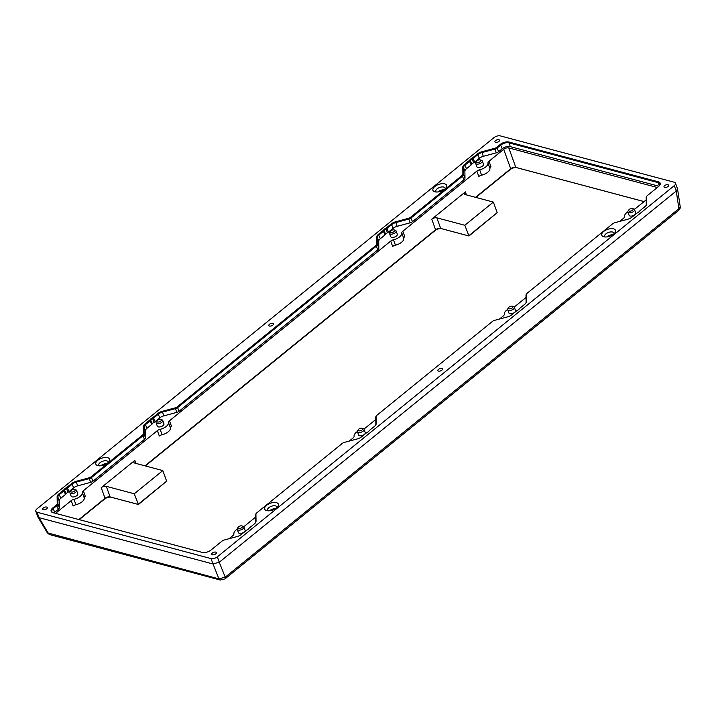<?xml version="1.0" encoding="UTF-8"?>
<svg xmlns="http://www.w3.org/2000/svg" width="716" height="716" viewBox="0 0 716 716"><rect width="100%" height="100%" fill="white"/><g stroke="black" fill="none" stroke-linecap="round" stroke-linejoin="round"><path stroke-width="1.07" d="M498.882 139.701A2.443 1.199 160.2 0 1 499.544 140.202A2.443 1.199 160.2 0 1 497.647 142.162A2.443 1.199 160.2 0 1 494.944 141.858A2.443 1.199 160.2 0 1 496.161 140.202A2.443 1.199 160.2 0 1 498.882 139.701M272.76 323.381A2.443 1.199 160.2 0 1 273.423 323.883A2.443 1.199 160.2 0 1 271.525 325.843A2.443 1.199 160.2 0 1 268.822 325.538A2.443 1.199 160.2 0 1 270.03 323.883A2.443 1.199 160.2 0 1 272.76 323.381M46.638 507.062A2.443 1.199 160.2 0 1 47.292 507.563A2.443 1.199 160.2 0 1 45.403 509.523A2.443 1.199 160.2 0 1 42.7 509.219A2.443 1.199 160.2 0 1 43.909 507.563A2.443 1.199 160.2 0 1 46.638 507.062M482.271 160.948L483.452 164.224A3.526 1.736 160.2 0 1 480.875 166.998A3.526 1.736 160.2 0 1 476.883 166.765A3.526 1.736 160.2 0 1 476.811 166.613L475.63 163.338A3.526 1.736 -19.8 0 0 475.701 163.49A3.526 1.736 -19.8 0 0 479.693 163.722A3.526 1.736 -19.8 0 0 482.271 160.948A3.526 1.736 -19.8 0 0 482.199 160.796A3.526 1.736 -19.8 0 0 481.358 160.232L480.212 159.91A2.354 1.155 -19.8 0 0 476.561 161.225A2.354 1.155 -19.8 0 0 478.431 162.434A2.354 1.155 -19.8 0 0 480.776 160.286A2.354 1.155 -19.8 0 0 480.212 159.91M476.561 161.225L475.88 162.201A3.526 1.736 -19.8 0 0 475.63 163.338M215.704 552.108A2.443 1.199 160.2 0 1 216.366 552.609A2.443 1.199 160.2 0 1 214.478 554.569A2.443 1.199 160.2 0 1 211.775 554.265A2.443 1.199 160.2 0 1 212.983 552.609A2.443 1.199 160.2 0 1 215.704 552.108M441.826 368.427A2.443 1.199 160.2 0 1 442.488 368.928A2.443 1.199 160.2 0 1 440.6 370.888A2.443 1.199 160.2 0 1 437.897 370.584A2.443 1.199 160.2 0 1 439.105 368.928A2.443 1.199 160.2 0 1 441.826 368.427M667.947 184.737A2.443 1.199 160.2 0 1 668.61 185.247A2.443 1.199 160.2 0 1 666.721 187.198A2.443 1.199 160.2 0 1 664.018 186.894A2.443 1.199 160.2 0 1 665.227 185.247A2.443 1.199 160.2 0 1 667.947 184.737M674.293 185.641L676.235 191.038L219.257 562.248L217.315 556.851L674.293 185.641A4.708 2.318 160.2 0 0 675.51 183.198A4.708 2.318 160.2 0 0 674.239 182.231L500.359 135.906A4.708 2.318 160.2 0 0 494.004 137.606L37.026 508.816A4.708 2.318 160.2 0 0 35.8 511.269L37.867 516.943L39.013 517.632L37.071 512.235A4.708 2.318 160.2 0 1 35.8 511.269M37.071 512.235L210.951 558.561L218.917 578.877L47.301 532.802L49.708 534.592A3.526 2.506 -75.1 0 1 49.708 534.592A3.526 2.506 -75.1 0 1 48.411 533.447L38.995 517.623M217.315 556.851A4.708 2.318 160.2 0 1 210.951 558.561M658.434 181.846L509.067 142.054A6.471 3.186 -19.8 0 0 500.323 144.399L496.725 147.326A2.945 1.45 160.2 0 1 494.738 148.302L481.77 151.792A6.471 3.186 -19.8 0 0 477.411 153.94L472.748 157.726A3.177 1.566 160.2 0 1 471.871 158.29A4.35 2.148 -19.8 0 0 469.839 159.945A3.177 1.566 160.2 0 1 469.24 160.581L464.568 164.367A6.471 3.186 -19.8 0 0 462.796 167.204L462.894 174.176A2.945 1.45 160.2 0 1 462.088 175.465L410.554 217.324A2.945 1.45 160.2 0 1 408.576 218.299L395.608 221.781A6.471 3.186 -19.8 0 0 391.249 223.929L386.586 227.724A3.177 1.566 160.2 0 1 385.709 228.288A4.35 2.148 -19.8 0 0 383.678 229.934A3.177 1.566 160.2 0 1 383.069 230.57L378.406 234.365A6.471 3.186 -19.8 0 0 376.625 237.202L376.732 244.165A2.945 1.45 160.2 0 1 375.918 245.454L177.219 406.867A2.945 1.45 160.2 0 1 175.241 407.843L162.264 411.324A6.471 3.186 -19.8 0 0 157.905 413.472L153.242 417.267A3.177 1.566 160.2 0 1 152.365 417.831A4.35 2.148 -19.8 0 0 150.333 419.478A3.177 1.566 160.2 0 1 149.734 420.122L145.062 423.908A6.471 3.186 -19.8 0 0 143.29 426.745L143.388 433.708A2.945 1.45 160.2 0 1 142.582 434.997L91.048 476.856A2.945 1.45 160.2 0 1 89.07 477.832L76.102 481.322A6.471 3.186 -19.8 0 0 71.743 483.47L67.08 487.256A3.177 1.566 160.2 0 1 66.203 487.82A4.35 2.148 -19.8 0 0 64.172 489.476A3.177 1.566 160.2 0 1 63.563 490.111L58.9 493.906A6.471 3.186 -19.8 0 0 57.119 496.734L57.226 503.706A2.945 1.45 160.2 0 1 56.412 504.995L52.814 507.921A6.471 3.186 -19.8 0 0 52.814 512.602A6.471 3.186 -19.8 0 0 52.886 512.62L202.243 552.412A6.471 3.186 -19.8 0 0 210.987 550.058L222.103 541.036A2.945 1.45 160.2 0 1 224.081 540.052L237.05 536.57A6.471 3.186 -19.8 0 0 241.408 534.422L246.08 530.637A3.177 1.566 160.2 0 1 246.948 530.064A4.35 2.148 -19.8 0 0 248.98 528.426A3.177 1.566 160.2 0 1 248.989 528.408A3.177 1.566 160.2 0 1 249.589 527.782L254.252 523.987A6.471 3.186 -19.8 0 0 255.478 522.707A6.471 3.186 -19.8 0 0 256.033 521.15L255.925 514.186A2.945 1.45 160.2 0 1 256.185 513.479A2.945 1.45 160.2 0 1 256.74 512.898L342.302 443.392A2.945 1.45 160.2 0 1 344.28 442.416L357.248 438.935A6.471 3.186 -19.8 0 0 361.607 436.787L366.279 432.992A3.177 1.566 160.2 0 1 367.156 432.428A4.35 2.148 -19.8 0 0 369.179 430.79A4.35 2.148 -19.8 0 0 369.179 430.781A3.177 1.566 160.2 0 1 369.188 430.772A3.177 1.566 160.2 0 1 369.787 430.137L374.459 426.351A6.471 3.186 -19.8 0 0 375.676 425.062A6.471 3.186 -19.8 0 0 376.231 423.514L376.133 416.551A2.945 1.45 160.2 0 1 376.383 415.844A2.945 1.45 160.2 0 1 376.938 415.262L492.554 321.341A2.945 1.45 160.2 0 1 494.532 320.365L507.501 316.884A6.471 3.186 -19.8 0 0 511.859 314.736L516.522 310.941A3.177 1.566 160.2 0 1 517.399 310.377A4.35 2.148 -19.8 0 0 519.422 308.739A3.177 1.566 160.2 0 1 519.44 308.721A3.177 1.566 160.2 0 1 520.04 308.095L524.703 304.3A6.471 3.186 -19.8 0 0 525.929 303.02A6.471 3.186 -19.8 0 0 526.484 301.463L526.376 294.5A2.945 1.45 160.2 0 1 526.627 293.793A2.945 1.45 160.2 0 1 527.182 293.211L612.753 223.705A2.945 1.45 160.2 0 1 614.731 222.73L627.699 219.248A6.471 3.186 -19.8 0 0 632.058 217.1L636.721 213.305A3.177 1.566 160.2 0 1 637.598 212.742A4.35 2.148 -19.8 0 0 639.621 211.104A3.177 1.566 160.2 0 1 639.639 211.086A3.177 1.566 160.2 0 1 640.238 210.45L644.901 206.664A6.471 3.186 -19.8 0 0 646.127 205.376A6.471 3.186 -19.8 0 0 646.682 203.827L646.575 196.855A2.945 1.45 160.2 0 1 646.825 196.157A2.945 1.45 160.2 0 1 647.38 195.566L658.496 186.545A6.471 3.186 -19.8 0 0 659.722 185.256A6.471 3.186 -19.8 0 0 658.434 181.846L658.21 182.643A5.88 2.9 160.2 0 1 659.803 183.86A5.88 2.9 160.2 0 1 659.534 185.507M276.412 502.659A7.294 3.589 -19.8 0 0 266.594 505.281A7.294 3.589 -19.8 0 0 266.558 510.58A7.294 3.589 -19.8 0 0 277.871 506.507A7.294 3.589 -19.8 0 0 276.412 502.659M107.588 457.685A7.294 3.589 -19.8 0 0 97.77 460.298A7.294 3.589 -19.8 0 0 97.725 465.606A7.294 3.589 -19.8 0 0 109.038 461.525A7.294 3.589 -19.8 0 0 107.588 457.685M444.681 183.86A7.294 3.589 -19.8 0 0 434.863 186.473A7.294 3.589 -19.8 0 0 434.818 191.781A7.294 3.589 -19.8 0 0 446.14 187.699A7.294 3.589 -19.8 0 0 444.681 183.86M613.505 228.834A7.294 3.589 -19.8 0 0 603.695 231.456A7.294 3.589 -19.8 0 0 603.651 236.754A7.294 3.589 -19.8 0 0 614.963 232.682A7.294 3.589 -19.8 0 0 613.505 228.834M79.234 519.637L104.581 499.052A4.94 2.434 160.2 0 1 111.257 497.253L138.421 504.494L166.64 481.188L138.09 504.377L110.121 496.931A3.768 1.853 -19.8 0 0 105.037 498.3L78.876 519.548M475.889 197.428L510.248 169.513A4.94 2.434 160.2 0 1 516.925 167.723L644.06 201.59M145.348 465.937L435.122 230.543A4.94 2.434 160.2 0 1 441.808 228.744L468.971 235.985L497.181 212.679L468.631 235.877L440.671 228.422A3.768 1.853 -19.8 0 0 435.579 229.791L144.99 465.839M526.493 294.025A3.526 1.736 -19.8 0 0 526.287 294.285A3.526 1.736 -19.8 0 0 525.992 295.135L526.09 302.098A5.88 2.9 160.2 0 1 525.741 303.271M376.24 416.077A3.526 1.736 -19.8 0 0 376.043 416.336A3.526 1.736 -19.8 0 0 375.739 417.177L375.846 424.149A5.88 2.9 160.2 0 1 375.488 425.313M256.042 513.712A3.526 1.736 -19.8 0 0 255.845 513.972A3.526 1.736 -19.8 0 0 255.54 514.822L255.648 521.785A5.88 2.9 160.2 0 1 255.29 522.957M53.181 512.701A5.88 2.9 160.2 0 1 51.856 511.573A5.88 2.9 160.2 0 1 53.387 508.512L56.994 505.585A3.526 1.736 -19.8 0 0 57.96 504.037L57.853 497.065A5.88 2.9 160.2 0 1 59.473 494.488L64.136 490.702A3.768 1.853 -19.8 0 0 64.852 489.941A3.768 1.853 160.2 0 1 66.615 488.518A3.768 1.853 -19.8 0 0 67.653 487.847L72.316 484.061A5.88 2.9 160.2 0 1 76.281 482.101L89.249 478.619A3.526 1.736 -19.8 0 0 91.621 477.447L143.155 435.588A3.526 1.736 -19.8 0 0 144.122 434.039L144.023 427.076A5.88 2.9 160.2 0 1 145.634 424.499L150.306 420.704A3.768 1.853 -19.8 0 0 151.022 419.952A3.768 1.853 160.2 0 1 152.776 418.52A3.768 1.853 -19.8 0 0 153.815 417.849L158.487 414.063A5.88 2.9 160.2 0 1 162.442 412.112L175.411 408.621A3.526 1.736 -19.8 0 0 177.792 407.458L376.5 246.044A3.526 1.736 -19.8 0 0 377.466 244.496L377.359 237.533A5.88 2.9 160.2 0 1 378.979 234.955L383.642 231.161A3.768 1.853 -19.8 0 0 384.358 230.409A3.768 1.853 160.2 0 1 386.121 228.977A3.768 1.853 -19.8 0 0 387.159 228.306L391.822 224.52A5.88 2.9 160.2 0 1 395.787 222.569L408.755 219.078A3.526 1.736 -19.8 0 0 411.127 217.906L462.661 176.046A3.526 1.736 -19.8 0 0 463.628 174.507L463.529 167.535A5.88 2.9 160.2 0 1 465.14 164.957L469.812 161.172A3.768 1.853 -19.8 0 0 470.528 160.411A3.768 1.853 160.2 0 1 472.283 158.988A3.768 1.853 -19.8 0 0 473.321 158.317L477.993 154.522A5.88 2.9 160.2 0 1 481.949 152.571L494.917 149.089A3.526 1.736 -19.8 0 0 497.298 147.917L500.905 144.99A5.88 2.9 160.2 0 1 508.852 142.851L658.21 182.643L659.329 185.757M646.691 196.39A3.526 1.736 -19.8 0 0 646.485 196.649A3.526 1.736 -19.8 0 0 646.19 197.491L646.288 204.463A5.88 2.9 160.2 0 1 645.939 205.626M54.031 512.925A5.88 2.9 160.2 0 1 54.738 512.271L58.345 509.345A3.526 1.736 -19.8 0 0 59.312 507.796L59.213 500.824A5.88 2.9 160.2 0 1 60.824 498.247L65.487 494.461A3.768 1.853 -19.8 0 0 66.212 493.7A3.768 1.853 160.2 0 1 67.966 492.277A3.768 1.853 -19.8 0 0 69.004 491.606L73.667 487.811A5.88 2.9 160.2 0 1 77.632 485.86L90.601 482.378A3.526 1.736 -19.8 0 0 92.982 481.206L144.507 439.347A3.526 1.736 -19.8 0 0 145.482 437.798L145.375 430.835A5.88 2.9 160.2 0 1 146.995 428.257L151.658 424.463A3.768 1.853 -19.8 0 0 152.374 423.711A3.768 1.853 160.2 0 1 154.128 422.279A3.768 1.853 -19.8 0 0 155.166 421.608L159.838 417.822A5.88 2.9 160.2 0 1 163.794 415.871L176.771 412.38A3.526 1.736 -19.8 0 0 179.143 411.208L377.851 249.803A3.526 1.736 -19.8 0 0 378.818 248.255L378.719 241.292A5.88 2.9 160.2 0 1 380.33 238.714L384.993 234.92A3.768 1.853 -19.8 0 0 385.718 234.168A3.768 1.853 160.2 0 1 387.472 232.736A3.768 1.853 -19.8 0 0 388.511 232.065L393.173 228.279A5.88 2.9 160.2 0 1 397.138 226.328L410.107 222.837A3.526 1.736 -19.8 0 0 412.488 221.665L464.013 179.805A3.526 1.736 -19.8 0 0 464.988 178.257L464.881 171.294A5.88 2.9 160.2 0 1 466.501 168.716L471.164 164.922A3.768 1.853 -19.8 0 0 471.88 164.17A3.768 1.853 160.2 0 1 473.634 162.747A3.768 1.853 -19.8 0 0 474.672 162.076L479.344 158.281A5.88 2.9 160.2 0 1 483.3 156.33L496.278 152.848A3.526 1.736 -19.8 0 0 498.649 151.676L502.256 148.749A5.88 2.9 160.2 0 1 510.204 146.61L658.872 186.223M390.703 241.086L392.645 246.483A3.768 1.853 160.2 0 1 395.429 245.176L393.487 239.779A3.768 1.853 -19.8 0 0 390.703 241.086L169.495 420.775A3.768 1.853 -19.8 0 0 168.475 422.556L170.417 427.953A8.234 4.054 160.2 0 1 162.093 434.719L160.142 429.323A3.768 1.853 -19.8 0 0 157.368 430.629L83.333 490.773A3.768 1.853 -19.8 0 0 82.304 492.554L84.246 497.951A8.234 4.054 160.2 0 1 75.923 504.708L73.981 499.312A3.768 1.853 -19.8 0 0 71.197 500.627L56.501 512.567A3.768 1.853 -19.8 0 0 55.741 513.381M393.487 239.779A8.234 4.054 -19.8 0 0 401.81 233.013L403.752 238.41A8.234 4.054 160.2 0 1 395.429 245.176M476.874 171.097L478.816 176.494A3.768 1.853 160.2 0 1 481.591 175.178L479.648 169.781A3.768 1.853 -19.8 0 0 476.874 171.097L402.831 231.232A3.768 1.853 -19.8 0 0 401.81 233.013M479.648 169.781A8.234 4.054 -19.8 0 0 487.981 163.024L489.923 168.412A8.234 4.054 160.2 0 1 481.591 175.178M657.315 187.502L508.79 147.935A3.768 1.853 -19.8 0 0 503.697 149.304L489.001 161.243A3.768 1.853 -19.8 0 0 487.981 163.024M634.287 209.251A3.768 1.853 -19.8 0 0 635.656 208.419L646.226 199.836M627.851 211.829A8.234 4.054 -19.8 0 0 624.549 216.492A3.768 1.853 -19.8 0 1 623.52 218.273L619.671 221.405M514.088 306.887A3.768 1.853 -19.8 0 0 515.457 306.054L526.027 297.471M507.653 309.464A8.234 4.054 -19.8 0 0 504.35 314.127A3.768 1.853 -19.8 0 1 503.321 315.908L499.473 319.041M363.835 428.938A3.768 1.853 -19.8 0 0 365.205 428.105L375.775 419.522M357.4 431.515A8.234 4.054 -19.8 0 0 354.098 436.178A3.768 1.853 -19.8 0 1 353.077 437.959L349.22 441.092M243.637 526.573A3.768 1.853 -19.8 0 0 245.006 525.741L255.576 517.158M237.202 529.151A8.234 4.054 -19.8 0 0 233.899 533.814A3.768 1.853 -19.8 0 1 232.879 535.595L229.022 538.727M73.981 499.312A8.234 4.054 -19.8 0 0 82.304 492.554M160.142 429.323A8.234 4.054 -19.8 0 0 168.475 422.556M162.765 420.489L163.946 423.765A3.526 1.736 160.2 0 1 162.192 426.154A3.526 1.736 160.2 0 1 158.263 426.879A3.526 1.736 160.2 0 1 157.305 426.154L156.124 422.879A3.526 1.736 -19.8 0 0 157.081 423.603A3.526 1.736 -19.8 0 0 161.019 422.879A3.526 1.736 -19.8 0 0 162.765 420.489A3.526 1.736 -19.8 0 0 161.852 419.773L160.706 419.442A2.354 1.155 160.2 0 1 160.688 421.16A2.354 1.155 160.2 0 1 157.52 422.001A2.354 1.155 160.2 0 1 157.055 420.757A2.354 1.155 160.2 0 1 160.706 419.442M634.537 209.618L635.718 212.894A3.526 1.736 160.2 0 1 633.964 215.283A3.526 1.736 160.2 0 1 630.026 216.017A3.526 1.736 160.2 0 1 629.078 215.283L627.896 212.008A3.526 1.736 -19.8 0 0 628.845 212.733A3.526 1.736 -19.8 0 0 632.783 212.008A3.526 1.736 -19.8 0 0 634.537 209.618A3.526 1.736 -19.8 0 0 633.624 208.902L632.47 208.58A2.354 1.155 160.2 0 1 632.461 210.289A2.354 1.155 160.2 0 1 629.292 211.131A2.354 1.155 160.2 0 1 628.818 209.895A2.354 1.155 160.2 0 1 632.47 208.58M396.109 230.946L397.282 234.221A3.526 1.736 160.2 0 1 395.536 236.611A3.526 1.736 160.2 0 1 391.598 237.336A3.526 1.736 160.2 0 1 390.641 236.611L389.468 233.335A3.526 1.736 -19.8 0 0 390.417 234.06A3.526 1.736 -19.8 0 0 394.355 233.335A3.526 1.736 -19.8 0 0 396.109 230.946A3.526 1.736 -19.8 0 0 395.187 230.23L394.042 229.899A2.354 1.155 160.2 0 1 394.024 231.608A2.354 1.155 160.2 0 1 390.864 232.458A2.354 1.155 160.2 0 1 390.39 231.214A2.354 1.155 160.2 0 1 394.042 229.899M514.339 307.262L515.52 310.538A3.526 1.736 160.2 0 1 513.766 312.928A3.526 1.736 160.2 0 1 509.828 313.653A3.526 1.736 160.2 0 1 508.87 312.928L507.698 309.652A3.526 1.736 -19.8 0 0 508.646 310.377A3.526 1.736 -19.8 0 0 512.584 309.652A3.526 1.736 -19.8 0 0 514.339 307.262A3.526 1.736 -19.8 0 0 513.417 306.546L512.271 306.215A2.354 1.155 160.2 0 1 512.262 307.925A2.354 1.155 160.2 0 1 509.094 308.775A2.354 1.155 160.2 0 1 508.62 307.531A2.354 1.155 160.2 0 1 512.271 306.215M364.086 429.305L365.267 432.58A3.526 1.736 160.2 0 1 363.513 434.97A3.526 1.736 160.2 0 1 359.584 435.704A3.526 1.736 160.2 0 1 358.627 434.979L357.445 431.694A3.526 1.736 -19.8 0 0 358.403 432.428A3.526 1.736 -19.8 0 0 362.341 431.694A3.526 1.736 -19.8 0 0 364.086 429.305A3.526 1.736 -19.8 0 0 363.173 428.589L362.028 428.266A2.354 1.155 160.2 0 1 362.01 429.976A2.354 1.155 160.2 0 1 358.841 430.817A2.354 1.155 160.2 0 1 358.376 429.582A2.354 1.155 160.2 0 1 362.028 428.266M243.888 526.949L245.069 530.225A3.526 1.736 160.2 0 1 243.315 532.615A3.526 1.736 160.2 0 1 239.377 533.339A3.526 1.736 160.2 0 1 238.428 532.615L237.247 529.339A3.526 1.736 -19.8 0 0 238.204 530.064A3.526 1.736 -19.8 0 0 242.142 529.339A3.526 1.736 -19.8 0 0 243.888 526.949A3.526 1.736 -19.8 0 0 242.975 526.233L241.82 525.902A2.354 1.155 160.2 0 1 241.811 527.62A2.354 1.155 160.2 0 1 238.643 528.462A2.354 1.155 160.2 0 1 238.177 527.218A2.354 1.155 160.2 0 1 241.82 525.902M76.603 490.478L77.776 493.754A3.526 1.736 160.2 0 1 76.03 496.143A3.526 1.736 160.2 0 1 72.092 496.877A3.526 1.736 160.2 0 1 71.135 496.152L69.962 492.877A3.526 1.736 -19.8 0 0 70.911 493.601A3.526 1.736 -19.8 0 0 74.849 492.868A3.526 1.736 -19.8 0 0 76.603 490.478A3.526 1.736 -19.8 0 0 75.681 489.762L74.536 489.44A2.354 1.155 160.2 0 1 74.518 491.149A2.354 1.155 160.2 0 1 71.358 491.99A2.354 1.155 160.2 0 1 70.884 490.755A2.354 1.155 160.2 0 1 74.536 489.44M238.177 527.218L237.497 528.202A3.526 1.736 -19.8 0 0 237.247 529.339M70.884 490.755L70.204 491.74A3.526 1.736 -19.8 0 0 69.962 492.877M157.055 420.757L156.374 421.742A3.526 1.736 -19.8 0 0 156.124 422.879M390.39 231.214L389.71 232.199A3.526 1.736 -19.8 0 0 389.468 233.335M628.818 209.895L628.147 210.871A3.526 1.736 -19.8 0 0 627.896 212.008M508.62 307.531L507.948 308.515A3.526 1.736 -19.8 0 0 507.698 309.652M358.376 429.582L357.696 430.567A3.526 1.736 -19.8 0 0 357.445 431.694M267.981 510.812A4.94 2.434 160.2 0 1 267.569 510.231A4.94 2.434 160.2 0 1 270.022 506.892A4.94 2.434 160.2 0 1 275.535 505.872A4.94 2.434 160.2 0 1 276.868 506.883A4.94 2.434 160.2 0 1 276.913 507.59M269.663 510.75A4.94 2.434 160.2 0 1 275.579 508.62M605.083 236.987A4.94 2.434 160.2 0 1 604.662 236.405A4.94 2.434 160.2 0 1 607.114 233.067A4.94 2.434 160.2 0 1 612.628 232.047A4.94 2.434 160.2 0 1 613.961 233.058A4.94 2.434 160.2 0 1 614.006 233.765M606.765 236.924A4.94 2.434 160.2 0 1 612.672 234.794M436.25 192.004A4.94 2.434 160.2 0 1 435.829 191.432A4.94 2.434 160.2 0 1 438.281 188.084A4.94 2.434 160.2 0 1 443.795 187.064A4.94 2.434 160.2 0 1 445.128 188.084A4.94 2.434 160.2 0 1 445.173 188.791M437.932 191.942A4.94 2.434 160.2 0 1 443.839 189.812M99.157 465.83A4.94 2.434 160.2 0 1 98.736 465.257A4.94 2.434 160.2 0 1 101.189 461.91A4.94 2.434 160.2 0 1 106.702 460.889A4.94 2.434 160.2 0 1 108.035 461.91A4.94 2.434 160.2 0 1 108.08 462.617M100.84 465.767A4.94 2.434 160.2 0 1 106.747 463.637M220.295 580.041A3.526 2.506 -75.1 0 1 220.233 580.023A3.526 2.506 -75.1 0 1 220.215 580.023A3.526 2.506 -75.1 0 1 218.917 578.877L225.227 577.177L219.23 562.266L212.921 563.966M224.869 578.984A3.526 1.781 -129.1 0 0 224.94 578.931A3.526 1.781 -129.1 0 0 224.949 578.922A3.526 1.781 -129.1 0 0 225.227 577.177L678.893 208.66A3.526 1.781 -129.1 0 1 678.607 210.415L678.607 210.415C679.958 209.153 680.477 207.882 680.182 206.62L678.893 208.66L676.253 191.02L677.542 188.908L675.51 183.198M468.971 235.985L464.818 225.272L493.369 202.082L465.4 194.636A3.768 1.853 -19.8 0 1 464.389 193.857A3.768 1.853 -19.8 0 1 465.364 191.897L431.766 219.194L435.579 229.791L435.122 230.543M138.421 504.494L134.268 493.78L106.308 486.334A3.768 1.853 -19.8 0 0 101.216 487.694L134.814 460.406A3.768 1.853 -19.8 0 0 133.838 462.366A3.768 1.853 -19.8 0 0 134.859 463.136L162.818 470.591L166.64 481.188M644.078 201.572L515.797 167.401A3.768 1.853 -19.8 0 0 510.705 168.761L475.54 197.33M212.894 563.957L39.013 517.632M71.197 500.627L73.139 506.024A3.768 1.853 160.2 0 1 75.923 504.708M84.246 497.951A3.768 1.853 160.2 0 1 85.276 496.17L83.333 490.773M157.368 430.629L159.31 436.026A3.768 1.853 160.2 0 1 162.093 434.719M170.417 427.953A3.768 1.853 160.2 0 1 171.437 426.172L169.495 420.775M403.752 238.41A3.768 1.853 160.2 0 1 404.782 236.629L402.831 231.232M489.923 168.412A3.768 1.853 160.2 0 1 490.943 166.64L489.001 161.243M441.808 228.744L440.671 228.422L436.85 217.825A3.768 1.853 -19.8 0 0 431.766 219.194M493.369 202.082L497.181 212.679M436.85 217.825L464.818 225.272M162.818 470.591L134.268 493.78M525.992 295.135L526.376 294.5M526.09 302.098L526.484 301.463M375.739 417.177L376.133 416.551M375.846 424.149L376.231 423.514M255.54 514.822L255.925 514.186M255.648 521.785L256.033 521.15M54.738 512.271L52.814 507.921M58.345 509.345L56.412 504.995M59.312 507.796L57.96 504.037L57.226 503.706M59.213 500.824L57.853 497.065L57.119 496.734M60.824 498.247L58.9 493.906M65.487 494.461L63.563 490.111M66.212 493.7L64.172 489.476M67.966 492.277L66.203 487.82M69.004 491.606L67.08 487.256M73.667 487.811L71.743 483.47M77.632 485.86L76.102 481.322M90.601 482.378L89.07 477.832M92.982 481.206L91.048 476.856M144.507 439.347L142.582 434.997M145.482 437.798L144.122 434.039L143.388 433.708M145.375 430.835L144.023 427.076L143.29 426.745M146.995 428.257L145.062 423.908M151.658 424.463L149.734 420.122M152.374 423.711L150.333 419.478M154.128 422.279L152.365 417.831M155.166 421.608L153.242 417.267M159.838 417.822L157.905 413.472M163.794 415.871L162.264 411.324M176.771 412.38L175.241 407.843M179.143 411.208L177.219 406.867M377.851 249.803L375.918 245.454M378.818 248.255L377.466 244.496L376.732 244.165M378.719 241.292L377.359 237.533L376.625 237.202M380.33 238.714L378.406 234.365M384.993 234.92L383.069 230.57M385.718 234.168L383.678 229.934M387.472 232.736L385.709 228.288M388.511 232.065L386.586 227.724M393.173 228.279L391.249 223.929M397.138 226.328L395.608 221.781M410.107 222.837L408.576 218.299M412.488 221.665L410.554 217.324M464.013 179.805L462.088 175.465M464.988 178.257L463.628 174.507L462.894 174.176M464.881 171.294L463.529 167.535L462.796 167.204M466.501 168.716L464.568 164.367M471.164 164.922L469.24 160.581M471.88 164.17L469.839 159.945M473.634 162.747L471.871 158.29M474.672 162.076L472.748 157.726M479.344 158.281L477.411 153.94M483.3 156.33L481.77 151.792M496.278 152.848L494.738 148.302M498.649 151.676L496.725 147.326M502.256 148.749L500.323 144.399M510.204 146.61L509.067 142.054M646.19 197.491L646.575 196.855M646.288 204.463L646.682 203.827M106.308 486.334L110.121 496.931L111.257 497.253M101.216 487.694L105.037 498.3L104.581 499.052M508.79 147.935L515.797 167.401L516.925 167.723M503.697 149.304L510.705 168.761L510.248 169.513M56.904 513.694L56.501 512.567M135.897 463.413L134.814 460.406M466.447 194.913L465.364 191.897M526.627 293.793L526.287 294.285M376.383 415.844L376.043 416.336M256.185 513.479L255.845 513.972M646.825 196.157L646.485 196.649M49.717 534.601L220.233 580.023L224.949 578.922L678.607 210.415M680.191 206.602L677.542 188.908M47.301 532.802L37.867 516.943"/></g></svg>
